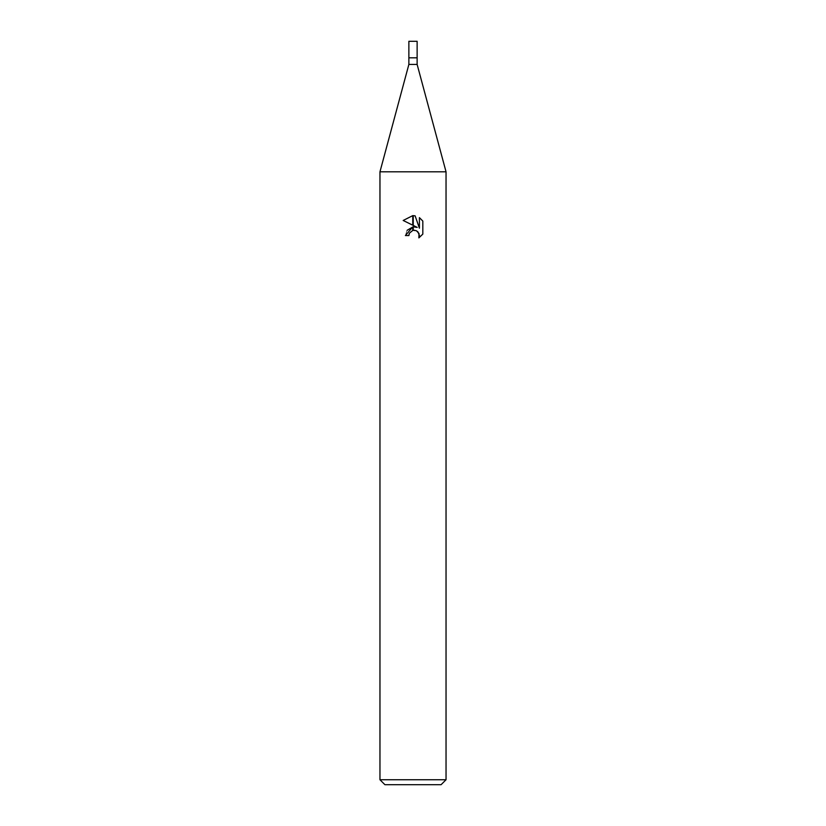 <?xml version="1.0" encoding="UTF-8"?>
<svg xmlns="http://www.w3.org/2000/svg" width="826" height="826" viewBox="0 0 826 826"><rect width="100%" height="100%" fill="white"/><g stroke="black" fill="none" stroke-linecap="round" stroke-linejoin="round"><path stroke-width="0.62" stroke-dasharray="4.13 3.1" d="M417.13 64.428L408.87 64.428M417.13 57.82L408.87 57.82L417.13 57.82M446.04 171.808L379.96 171.808L446.04 171.808M441.084 784.7L384.916 784.7M446.04 779.744L379.96 779.744M422.819 234.109L422.819 221.069M403.181 220.47L417.213 227.387M407.125 230.299L405.401 235.555L408.87 235.555M414.92 230.309L416.438 230.774M419.412 217.63L419.412 228.193L415.127 215.865M417.13 41.3L408.87 41.3"/><path stroke-width="1.24" d="M413 64.428L417.13 64.428L446.04 171.808L446.04 779.744L379.96 779.744L379.96 171.808L446.04 171.808L379.96 171.808L408.87 64.428L413 64.428M408.87 64.428L408.87 41.3L417.13 41.3L417.13 57.82L408.87 57.82L417.13 57.82L417.13 64.428M379.96 779.744L384.916 784.7L441.084 784.7L446.04 779.744M417.213 227.387L413.237 225.426L413.237 215.638L415.127 215.865L419.412 228.193L419.412 217.63L422.819 221.069L422.819 234.109L418.865 237.888L419.422 235.524L417.884 231.796L416.17 230.65L413.237 230.33L413.237 226.851L417.213 227.387L413.237 226.851M408.87 235.555L405.401 235.555L412.763 226.913L412.763 230.433L409.428 233.159L408.87 235.555L409.221 233.624M416.438 230.774L419.03 233.5L418.875 237.878L422.819 234.099M412.763 215.627L412.763 225.199L403.181 220.47L412.763 215.627L403.181 220.47M413 226.871L407.125 230.299M409.428 233.159L412.752 230.433M413 230.371L414.766 230.289M422.819 221.069L419.412 217.63M415.127 215.865L413.237 215.638"/></g></svg>
